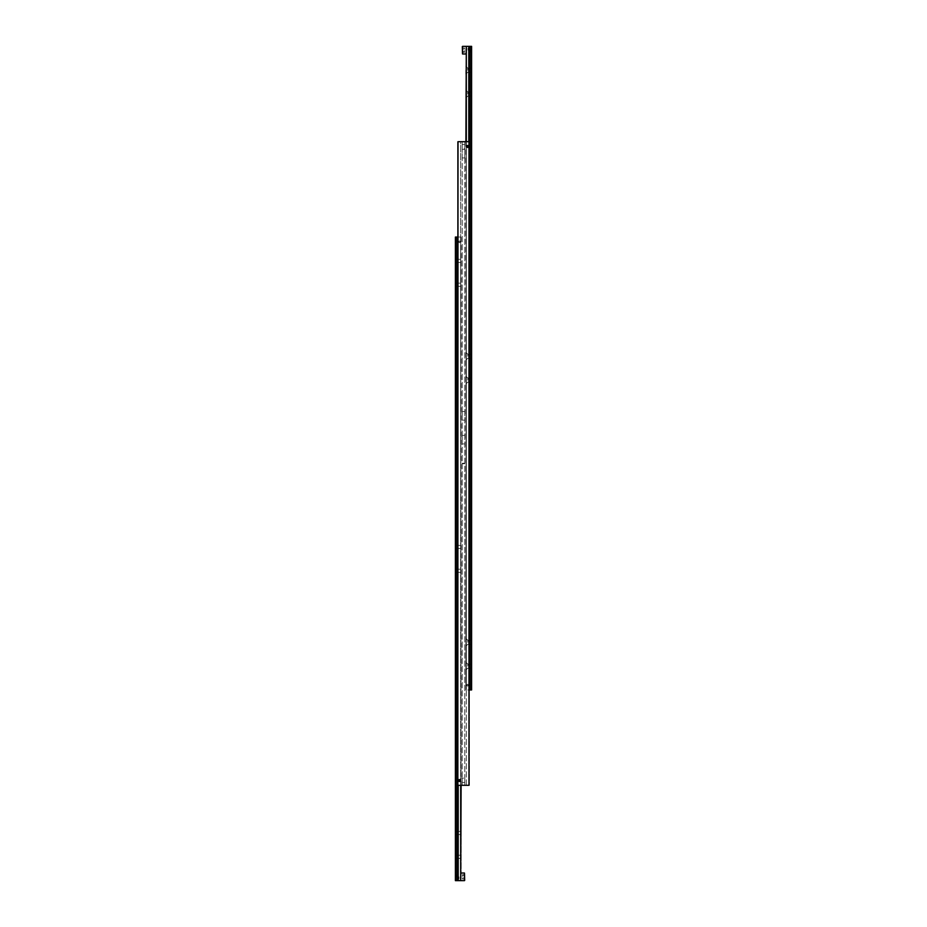 <?xml version="1.0" encoding="UTF-8"?>
<svg xmlns="http://www.w3.org/2000/svg" width="927" height="927" viewBox="0 0 927 927"><rect width="100%" height="100%" fill="white"/><g stroke="black" fill="none" stroke-linecap="round" stroke-linejoin="round"><path stroke-width="0.7" stroke-dasharray="4.63 3.48" d="M458.459 780.534A0.985 0.985 0 0 0 458.935 781.38L458.935 781.38A0.985 0.985 0 0 1 458.935 779.688L458.935 779.688A0.985 0.985 0 0 0 458.459 780.534L459.444 779.549L458.703 781.171L458.459 780.534A0.985 0.985 0 0 1 459.41 779.549A0.985 0.985 0 0 0 458.459 780.534A0.985 0.985 0 0 1 458.703 779.897A0.985 0.985 0 0 0 458.459 780.534A0.985 0.985 0 0 1 459.444 779.549A0.985 0.985 0 0 1 460.429 780.534A0.962 0.962 0 0 1 459.444 781.496A0.962 0.962 0 0 1 458.494 780.534A0.962 0.962 0 0 0 459.444 781.496A0.962 0.962 0 0 0 460.406 780.534A0.962 0.962 0 0 0 459.444 779.572A0.962 0.962 0 0 0 458.494 780.534A0.962 0.962 0 0 1 459.444 779.572A0.962 0.962 0 0 1 459.954 781.38L459.954 781.38A0.985 0.985 0 0 0 459.954 779.688L459.954 779.688A0.985 0.985 0 0 1 460.429 780.534A0.985 0.985 0 0 0 459.444 779.549A0.985 0.985 0 0 0 458.703 781.171L458.703 781.171A0.985 0.985 0 0 1 458.459 780.534A0.985 0.985 0 0 0 459.41 781.519L458.83 781.403L459.41 781.519A0.985 0.985 0 0 1 458.459 780.534A0.985 0.985 0 0 0 459.444 781.519A0.985 0.985 0 0 0 460.429 780.534A0.985 0.985 0 0 0 459.444 779.549A0.985 0.985 0 0 0 458.459 780.534A0.985 0.985 0 0 0 459.444 781.519A0.985 0.985 0 0 0 460.429 780.534A0.962 0.962 0 0 0 459.444 779.572A0.962 0.962 0 0 0 458.494 780.534A0.962 0.962 0 0 1 459.444 779.572A0.962 0.962 0 0 1 460.406 780.534A0.985 0.985 0 0 0 459.491 779.549A0.985 0.985 0 0 1 460.429 780.534L460.198 779.897A0.985 0.985 0 0 1 460.429 780.534A0.985 0.985 0 0 0 460.198 779.897L460.429 780.534A0.962 0.962 0 0 1 459.444 781.496A0.962 0.962 0 0 1 458.494 780.534A0.962 0.962 0 0 0 459.444 781.496A0.962 0.962 0 0 0 460.406 780.534A0.985 0.985 0 0 1 459.444 781.519A0.985 0.985 0 0 1 458.459 780.534A0.985 0.985 0 0 1 459.444 779.549A0.985 0.985 0 0 1 460.429 780.534A0.962 0.962 0 0 0 459.444 779.572A0.962 0.962 0 0 0 458.494 780.534A0.962 0.962 0 0 1 459.444 779.572A0.962 0.962 0 0 1 460.406 780.534A0.985 0.985 0 0 1 459.491 781.519A0.985 0.985 0 0 0 460.429 780.534A0.985 0.985 0 0 1 460.198 781.171A0.985 0.985 0 0 0 460.429 780.534A0.962 0.962 0 0 1 459.444 781.496A0.962 0.962 0 0 1 458.494 780.534A0.962 0.962 0 0 0 459.444 781.496A0.962 0.962 0 0 0 460.406 780.534L460.198 781.171L460.429 780.534A0.962 0.962 0 0 0 459.444 779.572A0.962 0.962 0 0 0 458.494 780.534A0.962 0.962 0 0 0 459.444 781.496A0.962 0.962 0 0 0 460.406 780.534A0.985 0.985 0 0 1 459.444 781.519A0.985 0.985 0 0 1 458.459 780.534A0.985 0.985 0 0 0 459.444 781.519A0.985 0.985 0 0 0 460.429 780.534A0.985 0.985 0 0 0 459.444 779.549A0.985 0.985 0 0 0 458.459 780.534A0.985 0.985 0 0 1 459.444 779.549A0.985 0.985 0 0 1 460.429 780.534A0.962 0.962 0 0 0 459.444 779.572A0.962 0.962 0 0 0 458.494 780.534A0.962 0.962 0 0 0 459.444 781.496A0.962 0.962 0 0 0 460.406 780.534A0.985 0.985 0 0 1 459.444 781.519A0.985 0.985 0 0 1 458.459 780.534A0.985 0.985 0 0 0 459.444 781.519A0.985 0.985 0 0 0 460.429 780.534A0.985 0.985 0 0 0 459.444 779.549A0.985 0.985 0 0 0 458.459 780.534A0.985 0.985 0 0 1 459.444 779.549A0.985 0.985 0 0 1 460.429 780.534A0.962 0.962 0 0 0 459.444 779.572A0.962 0.962 0 0 0 458.494 780.534A0.962 0.962 0 0 0 459.444 781.496A0.962 0.962 0 0 0 460.406 780.534A0.985 0.985 0 0 1 459.444 781.519A0.985 0.985 0 0 1 458.459 780.534A0.985 0.985 0 0 0 459.444 781.519A0.985 0.985 0 0 0 460.429 780.534A0.985 0.985 0 0 0 459.444 779.549A0.985 0.985 0 0 0 458.459 780.534A0.985 0.985 0 0 1 459.444 779.549A0.985 0.985 0 0 1 460.429 780.534A0.962 0.962 0 0 0 459.444 779.572A0.962 0.962 0 0 0 458.494 780.534A0.962 0.962 0 0 0 459.444 781.496A0.962 0.962 0 0 0 460.406 780.534A0.985 0.985 0 0 1 459.444 781.519A0.985 0.985 0 0 1 458.459 780.534A0.985 0.985 0 0 0 459.444 781.519A0.985 0.985 0 0 0 460.429 780.534A0.985 0.985 0 0 0 459.444 779.549A0.985 0.985 0 0 0 458.459 780.534A0.985 0.985 0 0 1 459.444 779.549A0.985 0.985 0 0 1 460.429 780.534A0.962 0.962 0 0 0 459.444 779.572A0.962 0.962 0 0 0 458.494 780.534A0.962 0.962 0 0 0 459.444 781.496A0.962 0.962 0 0 0 460.406 780.534A0.985 0.985 0 0 1 459.444 781.519A0.985 0.985 0 0 1 458.459 780.534A0.985 0.985 0 0 0 459.444 781.519A0.985 0.985 0 0 0 460.429 780.534A0.985 0.985 0 0 0 459.444 779.549A0.985 0.985 0 0 0 458.459 780.534A0.985 0.985 0 0 1 459.444 779.549A0.985 0.985 0 0 1 460.429 780.534A0.962 0.962 0 0 0 459.444 779.572A0.962 0.962 0 0 0 458.494 780.534A0.962 0.962 0 0 0 459.444 781.496A0.962 0.962 0 0 0 460.406 780.534A0.985 0.985 0 0 1 459.444 781.519A0.985 0.985 0 0 1 458.459 780.534A0.985 0.985 0 0 0 459.444 781.519A0.985 0.985 0 0 0 460.429 780.534A0.985 0.985 0 0 0 459.444 779.549A0.985 0.985 0 0 0 458.459 780.534A0.985 0.985 0 0 0 459.444 781.519A0.985 0.985 0 0 0 460.429 780.534A0.962 0.962 0 0 1 459.444 781.496A0.962 0.962 0 0 1 458.494 780.534A0.962 0.962 0 0 1 459.444 779.572A0.962 0.962 0 0 1 460.406 780.534A0.985 0.985 0 0 0 459.444 779.549A0.985 0.985 0 0 0 458.459 780.534A0.985 0.985 0 0 1 459.444 779.549A0.985 0.985 0 0 1 460.429 780.534A0.985 0.985 0 0 1 459.444 781.519A0.985 0.985 0 0 1 458.459 780.534A0.985 0.985 0 0 0 459.444 781.519A0.985 0.985 0 0 0 460.429 780.534A0.962 0.962 0 0 1 459.444 781.496A0.962 0.962 0 0 1 458.494 780.534A0.962 0.962 0 0 1 459.444 779.572A0.962 0.962 0 0 1 460.406 780.534A0.985 0.985 0 0 0 459.444 779.549A0.985 0.985 0 0 0 458.459 780.534A0.985 0.985 0 0 1 459.444 779.549A0.985 0.985 0 0 1 460.429 780.534A0.985 0.985 0 0 1 459.444 781.519A0.985 0.985 0 0 1 458.459 780.534A0.985 0.985 0 0 0 459.444 781.519A0.985 0.985 0 0 0 460.429 780.534A0.962 0.962 0 0 1 459.444 781.496A0.962 0.962 0 0 1 458.494 780.534A0.962 0.962 0 0 1 459.444 779.572A0.962 0.962 0 0 1 460.406 780.534A0.985 0.985 0 0 0 459.444 779.549A0.985 0.985 0 0 0 458.459 780.534A0.985 0.985 0 0 1 459.444 779.549A0.985 0.985 0 0 1 460.429 780.534A0.985 0.985 0 0 1 459.444 781.519A0.985 0.985 0 0 1 458.459 780.534A0.985 0.985 0 0 0 459.444 781.519A0.985 0.985 0 0 0 460.429 780.534A0.962 0.962 0 0 1 459.444 781.496A0.962 0.962 0 0 1 458.494 780.534A0.962 0.962 0 0 1 459.444 779.572A0.962 0.962 0 0 1 460.406 780.534A0.985 0.985 0 0 0 459.444 779.549A0.985 0.985 0 0 0 458.459 780.534A0.985 0.985 0 0 1 459.444 779.549A0.985 0.985 0 0 1 460.429 780.534A0.985 0.985 0 0 1 459.444 781.519A0.985 0.985 0 0 1 458.459 780.534A0.985 0.985 0 0 0 459.444 781.519A0.985 0.985 0 0 0 460.429 780.534A0.962 0.962 0 0 1 459.444 781.496A0.962 0.962 0 0 1 458.494 780.534A0.962 0.962 0 0 1 459.444 779.572A0.962 0.962 0 0 1 460.406 780.534A0.985 0.985 0 0 0 459.444 779.549A0.985 0.985 0 0 0 458.459 780.534A0.985 0.985 0 0 1 459.444 779.549A0.985 0.985 0 0 1 460.429 780.534A0.985 0.985 0 0 1 459.444 781.519A0.985 0.985 0 0 1 458.459 780.534A0.985 0.985 0 0 0 459.444 781.519A0.985 0.985 0 0 0 460.429 780.534A0.962 0.962 0 0 1 459.444 781.496A0.962 0.962 0 0 1 458.494 780.534A0.962 0.962 0 0 1 459.444 779.572A0.962 0.962 0 0 1 460.406 780.534A0.985 0.985 0 0 0 459.444 779.549A0.985 0.985 0 0 0 458.459 780.534A0.985 0.985 0 0 1 459.444 779.549A0.985 0.985 0 0 1 460.429 780.534A0.985 0.985 0 0 1 459.444 781.519A0.985 0.985 0 0 1 458.459 780.534M466.571 146.466A0.985 0.985 0 0 0 467.046 147.312L467.046 147.312A0.985 0.985 0 0 1 467.046 145.62L467.046 145.62A0.985 0.985 0 0 0 467.556 147.428A0.962 0.962 0 0 0 468.506 146.466A0.962 0.962 0 0 1 467.556 147.428A0.962 0.962 0 0 1 466.594 146.466A0.962 0.962 0 0 1 467.556 145.504A0.962 0.962 0 0 1 468.506 146.466A0.962 0.962 0 0 0 467.556 145.504A0.962 0.962 0 0 0 466.594 146.466A0.985 0.985 0 0 1 467.509 145.481L467.509 145.481A0.985 0.985 0 0 0 466.571 146.466L466.941 145.597A1.054 1.054 0 0 1 467.556 145.412A1.054 1.054 0 0 0 466.941 145.597L466.802 145.829A0.985 0.985 0 0 0 466.571 146.466A0.985 0.985 0 0 1 466.802 145.829L466.571 146.466A0.962 0.962 0 0 1 467.556 145.504A0.962 0.962 0 0 1 468.506 146.466A0.962 0.962 0 0 0 467.556 145.504A0.962 0.962 0 0 0 466.594 146.466A0.985 0.985 0 0 1 467.556 145.481A0.985 0.985 0 0 1 468.065 147.312L468.065 147.312A0.985 0.985 0 0 0 468.065 145.62L468.065 145.62A0.985 0.985 0 0 1 468.541 146.466L467.59 145.481L468.297 147.103L468.541 146.466A0.985 0.985 0 0 0 467.556 145.481A0.985 0.985 0 0 0 466.571 146.466A0.962 0.962 0 0 0 467.556 147.428A0.962 0.962 0 0 0 468.506 146.466A0.962 0.962 0 0 1 467.556 147.428A0.962 0.962 0 0 1 466.594 146.466A0.985 0.985 0 0 0 466.802 147.103L466.941 147.335A1.054 1.054 0 0 0 467.556 147.52A1.054 1.054 0 0 1 466.941 147.335L466.802 147.103A0.985 0.985 0 0 1 466.571 146.466A0.985 0.985 0 0 0 467.509 147.451L468.297 147.103L467.509 147.451A0.985 0.985 0 0 1 466.571 146.466A0.962 0.962 0 0 1 467.556 145.504A0.962 0.962 0 0 1 468.506 146.466A0.962 0.962 0 0 0 467.556 145.504A0.962 0.962 0 0 0 466.594 146.466L466.802 147.103L466.571 146.466A0.962 0.962 0 0 0 467.556 147.428A0.962 0.962 0 0 0 468.506 146.466A0.962 0.962 0 0 1 467.556 147.428A0.962 0.962 0 0 1 466.594 146.466A0.985 0.985 0 0 0 467.556 147.451A0.985 0.985 0 0 0 468.541 146.466A0.985 0.985 0 0 0 467.556 145.481A0.985 0.985 0 0 0 466.571 146.466A0.985 0.985 0 0 0 467.556 147.451A0.985 0.985 0 0 0 468.541 146.466A0.985 0.985 0 0 0 467.59 145.481A0.985 0.985 0 0 1 468.541 146.466A0.985 0.985 0 0 0 468.297 145.829A0.985 0.985 0 0 1 467.556 147.451A0.985 0.985 0 0 1 466.571 146.466A0.985 0.985 0 0 1 467.556 145.481A0.985 0.985 0 0 1 468.541 146.466A0.985 0.985 0 0 1 467.59 147.451A0.985 0.985 0 0 0 468.541 146.466A0.985 0.985 0 0 1 468.297 147.103A0.985 0.985 0 0 0 468.541 146.466A0.985 0.985 0 0 1 467.556 147.451A0.985 0.985 0 0 1 466.571 146.466A0.962 0.962 0 0 0 467.556 147.428A0.962 0.962 0 0 0 468.506 146.466A0.962 0.962 0 0 0 467.556 145.504A0.962 0.962 0 0 0 466.594 146.466A0.985 0.985 0 0 0 467.556 147.451A0.985 0.985 0 0 0 468.541 146.466A0.985 0.985 0 0 0 467.556 145.481A0.985 0.985 0 0 0 466.571 146.466A0.985 0.985 0 0 1 467.556 145.481A0.985 0.985 0 0 1 468.541 146.466A0.985 0.985 0 0 1 467.556 147.451A0.985 0.985 0 0 1 466.571 146.466A0.962 0.962 0 0 0 467.556 147.428A0.962 0.962 0 0 0 468.506 146.466A0.962 0.962 0 0 0 467.556 145.504A0.962 0.962 0 0 0 466.594 146.466A0.985 0.985 0 0 0 467.556 147.451A0.985 0.985 0 0 0 468.541 146.466A0.985 0.985 0 0 0 467.556 145.481A0.985 0.985 0 0 0 466.571 146.466A0.985 0.985 0 0 1 467.556 145.481A0.985 0.985 0 0 1 468.541 146.466A0.985 0.985 0 0 1 467.556 147.451A0.985 0.985 0 0 1 466.571 146.466A0.962 0.962 0 0 0 467.556 147.428A0.962 0.962 0 0 0 468.506 146.466A0.962 0.962 0 0 0 467.556 145.504A0.962 0.962 0 0 0 466.594 146.466A0.985 0.985 0 0 0 467.556 147.451A0.985 0.985 0 0 0 468.541 146.466A0.985 0.985 0 0 0 467.556 145.481A0.985 0.985 0 0 0 466.571 146.466A0.985 0.985 0 0 1 467.556 145.481A0.985 0.985 0 0 1 468.541 146.466A0.985 0.985 0 0 1 467.556 147.451A0.985 0.985 0 0 1 466.571 146.466A0.962 0.962 0 0 0 467.556 147.428A0.962 0.962 0 0 0 468.506 146.466A0.962 0.962 0 0 0 467.556 145.504A0.962 0.962 0 0 0 466.594 146.466A0.985 0.985 0 0 0 467.556 147.451A0.985 0.985 0 0 0 468.541 146.466A0.985 0.985 0 0 0 467.556 145.481A0.985 0.985 0 0 0 466.571 146.466A0.985 0.985 0 0 1 467.556 145.481A0.985 0.985 0 0 1 468.541 146.466A0.985 0.985 0 0 1 467.556 147.451A0.985 0.985 0 0 1 466.571 146.466A0.962 0.962 0 0 0 467.556 147.428A0.962 0.962 0 0 0 468.506 146.466A0.962 0.962 0 0 0 467.556 145.504A0.962 0.962 0 0 0 466.594 146.466A0.985 0.985 0 0 0 467.556 147.451A0.985 0.985 0 0 0 468.541 146.466A0.985 0.985 0 0 0 467.556 145.481A0.985 0.985 0 0 0 466.571 146.466A0.985 0.985 0 0 1 467.556 145.481A0.985 0.985 0 0 1 468.541 146.466A0.985 0.985 0 0 1 467.556 147.451A0.985 0.985 0 0 1 466.571 146.466A0.962 0.962 0 0 0 467.556 147.428A0.962 0.962 0 0 0 468.506 146.466A0.962 0.962 0 0 0 467.556 145.504A0.962 0.962 0 0 0 466.594 146.466A0.985 0.985 0 0 0 467.556 147.451A0.985 0.985 0 0 0 468.541 146.466A0.985 0.985 0 0 0 467.556 145.481A0.985 0.985 0 0 0 466.571 146.466A0.985 0.985 0 0 0 467.556 147.451A0.985 0.985 0 0 0 468.541 146.466A0.985 0.985 0 0 0 467.556 145.481A0.985 0.985 0 0 0 466.571 146.466A0.962 0.962 0 0 1 467.556 145.504A0.962 0.962 0 0 1 468.506 146.466A0.962 0.962 0 0 1 467.556 147.428A0.962 0.962 0 0 1 466.594 146.466A0.985 0.985 0 0 1 467.556 145.481A0.985 0.985 0 0 1 468.541 146.466A0.985 0.985 0 0 1 467.556 147.451A0.985 0.985 0 0 1 466.571 146.466A0.985 0.985 0 0 0 467.556 147.451A0.985 0.985 0 0 0 468.541 146.466A0.985 0.985 0 0 0 467.556 145.481A0.985 0.985 0 0 0 466.571 146.466A0.962 0.962 0 0 1 467.556 145.504A0.962 0.962 0 0 1 468.506 146.466A0.962 0.962 0 0 1 467.556 147.428A0.962 0.962 0 0 1 466.594 146.466A0.985 0.985 0 0 1 467.556 145.481A0.985 0.985 0 0 1 468.541 146.466A0.985 0.985 0 0 1 467.556 147.451A0.985 0.985 0 0 1 466.571 146.466A0.985 0.985 0 0 0 467.556 147.451A0.985 0.985 0 0 0 468.541 146.466A0.985 0.985 0 0 0 467.556 145.481A0.985 0.985 0 0 0 466.571 146.466A0.962 0.962 0 0 1 467.556 145.504A0.962 0.962 0 0 1 468.506 146.466A0.962 0.962 0 0 1 467.556 147.428A0.962 0.962 0 0 1 466.594 146.466A0.985 0.985 0 0 1 467.556 145.481A0.985 0.985 0 0 1 468.541 146.466A0.985 0.985 0 0 1 467.556 147.451A0.985 0.985 0 0 1 466.571 146.466A0.985 0.985 0 0 0 467.556 147.451A0.985 0.985 0 0 0 468.541 146.466A0.985 0.985 0 0 0 467.556 145.481A0.985 0.985 0 0 0 466.571 146.466A0.962 0.962 0 0 1 467.556 145.504A0.962 0.962 0 0 1 468.506 146.466A0.962 0.962 0 0 1 467.556 147.428A0.962 0.962 0 0 1 466.594 146.466A0.985 0.985 0 0 1 467.556 145.481A0.985 0.985 0 0 1 468.541 146.466A0.985 0.985 0 0 1 467.556 147.451A0.985 0.985 0 0 1 466.571 146.466A0.985 0.985 0 0 0 467.556 147.451A0.985 0.985 0 0 0 468.541 146.466A0.985 0.985 0 0 0 467.556 145.481A0.985 0.985 0 0 0 466.571 146.466A0.962 0.962 0 0 1 467.556 145.504A0.962 0.962 0 0 1 468.506 146.466A0.962 0.962 0 0 1 467.556 147.428A0.962 0.962 0 0 1 466.594 146.466A0.985 0.985 0 0 1 467.556 145.481A0.985 0.985 0 0 1 468.541 146.466A0.985 0.985 0 0 1 467.556 147.451A0.985 0.985 0 0 1 466.571 146.466A0.985 0.985 0 0 0 467.556 147.451A0.985 0.985 0 0 0 468.541 146.466A0.985 0.985 0 0 0 467.556 145.481A0.985 0.985 0 0 0 466.571 146.466A0.962 0.962 0 0 1 467.556 145.504A0.962 0.962 0 0 1 468.506 146.466A0.962 0.962 0 0 1 467.556 147.428A0.962 0.962 0 0 1 466.594 146.466A0.985 0.985 0 0 1 467.556 145.481A0.985 0.985 0 0 1 468.541 146.466A0.985 0.985 0 0 1 467.556 147.451A0.985 0.985 0 0 1 466.571 146.466M459.954 781.38L460.059 781.403A1.054 1.054 0 0 1 458.83 781.403A1.054 1.054 0 0 0 460.059 781.403L459.954 781.38A0.985 0.985 0 0 1 459.444 781.519L459.444 781.519A0.985 0.985 0 0 1 458.935 781.38A0.985 0.985 0 0 0 459.966 781.38M459.954 779.688L460.059 779.665A1.054 1.054 0 0 0 458.83 779.665A1.054 1.054 0 0 1 460.059 779.665L459.966 779.688A0.985 0.985 0 0 0 459.444 779.549L459.444 779.549A0.985 0.985 0 0 0 458.935 779.688A0.985 0.985 0 0 1 459.966 779.688M467.556 785.296L468.795 785.296L468.795 141.704L467.556 141.704L468.795 141.704L468.795 785.296L464.786 785.296L467.556 785.296M459.444 785.296L458.205 785.296L458.205 141.704L459.444 141.704L458.205 141.704L458.205 785.296L462.214 785.296L459.444 785.296M462.214 778.147L462.214 785.296L464.786 785.296L462.214 785.296L462.214 778.147L464.786 778.147L464.786 782.446L464.786 778.147M462.214 148.853L462.214 141.704L466.316 141.704L462.214 141.704L462.214 148.853L464.786 148.853L464.786 144.554L464.786 148.853M459.108 781.125L458.761 780.534L459.792 781.125L458.761 780.534L459.792 779.943L459.108 779.943L460.14 780.534L459.792 781.125L459.792 779.943L460.14 780.534L459.108 781.125M460.279 780.534A0.834 0.834 0 0 0 459.444 779.7A0.834 0.834 0 0 0 458.61 780.534A0.834 0.834 0 0 0 459.444 781.368A0.834 0.834 0 0 0 460.279 780.534M467.208 147.057L466.86 146.466L467.892 147.057L466.86 146.466L467.892 145.875L467.208 145.875L468.239 146.466L467.892 147.057L467.892 145.875L468.239 146.466L467.208 147.057M468.39 146.466A0.834 0.834 0 0 0 467.556 145.632A0.834 0.834 0 0 0 466.721 146.466A0.834 0.834 0 0 0 467.556 147.3A0.834 0.834 0 0 0 468.39 146.466M468.17 145.597A1.054 1.054 0 0 0 467.556 145.412A1.054 1.054 0 0 1 468.17 145.597M468.17 147.335A1.054 1.054 0 0 1 467.556 147.52A1.054 1.054 0 0 0 468.17 147.335M462.214 439.665L462.214 435.377L462.214 439.665M464.786 439.665L464.786 435.377L464.786 439.665M462.214 415.829L462.214 411.53L462.214 415.829M464.786 415.829L464.786 411.53L464.786 415.829M462.214 153.615L462.214 157.903L462.214 153.615M464.786 153.615L464.786 157.903L464.786 153.615M458.019 141.704L458.019 785.296L457.544 141.704L457.544 785.296L457.544 141.704L469.456 141.704L469.456 785.296L468.795 785.296L469.456 785.296L468.981 141.704M468.795 141.704L469.456 141.704L469.456 785.296L469.456 141.704L468.795 141.704L468.795 684.474A1.425 1.425 0 0 1 468.795 685.899L468.761 684.427A1.425 1.425 0 0 1 468.761 685.945L468.795 689.955L467.556 689.955L468.795 689.955L468.795 46.35L466.316 46.35L465.887 689.955L466.316 46.35M467.556 141.704L466.316 141.704L467.556 141.704M460.684 141.704L459.444 141.704L460.684 141.704L460.684 785.296L460.684 141.704M468.981 785.296L458.019 785.296M464.786 141.704L464.786 785.296L464.786 141.704M462.214 785.296L462.214 141.704L462.214 785.296M466.316 785.296L466.316 141.704L466.316 785.296M462.306 53.743L462.306 46.593M462.55 46.35L462.55 53.975M465.887 50.162L465.887 53.975L465.887 50.162M465.887 94.021L465.887 97.961L465.887 94.021M467.787 94.021L467.787 91.993L467.787 94.021M471.6 94.021L471.6 91.993L471.6 94.021M465.887 70.185L465.887 74.125L465.887 70.185M467.787 70.185L467.787 68.158L467.787 70.185M471.6 70.185L471.6 68.158L471.6 70.185M465.887 141.704L465.887 689.955L467.556 689.955L466.316 689.955L466.316 685.899A1.425 1.425 0 0 1 466.316 684.474L466.316 685.899A1.425 1.425 0 0 1 466.339 684.427M466.594 685.18L467.556 684.23L468.506 685.18L467.556 684.23L466.594 685.18L467.556 686.142L468.506 685.18L467.556 686.142L466.594 685.18M467.787 380.07L467.787 378.042L467.787 380.07M471.6 380.07L471.6 378.042L471.6 380.07M465.887 380.07L465.887 376.142L465.887 380.07M467.787 356.235L467.787 354.207L467.787 356.235M471.6 356.235L471.6 354.207L471.6 356.235M465.887 356.235L465.887 352.295L465.887 356.235M467.787 666.119L467.787 664.091L467.787 666.119M471.6 666.119L471.6 664.091L471.6 666.119M465.887 666.119L465.887 662.179L465.887 666.119M467.787 642.284L467.787 640.256L467.787 642.284M471.6 642.284L471.6 640.256L471.6 642.284M465.887 642.284L465.887 638.344L465.887 642.284M468.795 46.35L471.6 46.35L471.6 689.955L469.456 689.955M470.174 46.35L470.174 689.955M466.316 684.474L466.316 141.704M462.306 49.061L462.306 51.263L464.45 51.263L464.45 49.061L464.45 52.364L464.45 51.263L462.306 51.263L462.306 49.061L464.45 49.061L464.45 47.961L464.45 49.061L462.306 49.061L462.306 47.961L462.306 49.061M462.306 47.961L464.45 47.961M462.306 52.364L462.306 51.263L462.306 52.364L464.45 52.364M470.649 50.162L470.603 52.167L470.649 50.162M465.887 48.169L465.887 52.167M465.887 52.109L465.887 48.216M469.699 367.44L469.699 368.865M469.456 368.865L469.456 367.44M464.694 873.257L464.694 880.407M464.45 880.65L464.45 873.025M461.113 876.838L460.684 237.045L461.113 876.838M455.4 546.93L455.4 548.517L455.4 546.93M461.113 546.93L461.113 548.517L461.113 546.93M455.4 570.765L455.4 572.353L455.4 570.765M461.113 570.765L461.113 572.353L461.113 570.765M458.239 242.573L458.205 242.526A1.425 1.425 0 0 1 458.239 241.055L458.239 242.573A1.425 1.425 0 0 1 458.205 241.101L458.205 237.045L460.684 237.045L460.684 241.101A1.425 1.425 0 0 1 460.684 242.526L460.684 241.101A1.425 1.425 0 0 1 460.661 242.573M460.406 241.82L459.444 242.77L458.494 241.82L459.444 242.77L460.406 241.82L459.444 240.858L458.494 241.82L459.444 240.858L460.406 241.82M455.4 832.979L455.4 834.567L455.4 832.979M461.113 832.979L461.113 834.567L461.113 832.979M455.4 856.815L455.4 858.402L455.4 856.815M461.113 856.815L461.113 858.402L461.113 856.815M455.4 284.716L455.4 286.304L455.4 284.716M461.113 284.716L461.113 286.304L461.113 284.716M455.4 260.881L455.4 262.468L455.4 260.881M461.113 260.881L461.113 262.468L461.113 260.881M458.205 785.296L458.205 242.526M461.113 785.296L461.113 237.045L458.205 237.045L458.205 880.65L460.684 880.65M458.205 880.65L455.4 880.65L455.4 237.045L457.544 237.045M456.826 880.65L456.826 237.045M460.684 242.526L460.684 785.296M464.694 877.939L464.694 875.737L462.55 875.737L462.55 877.939L462.55 874.636L462.55 875.737L464.694 875.737L464.694 877.939L462.55 877.939L462.55 879.039L462.55 877.939L464.694 877.939L464.694 879.039L464.694 877.939M464.694 879.039L462.55 879.039M464.694 874.636L464.694 875.737L464.694 874.636L462.55 874.636M456.351 876.838L456.397 874.833L456.351 876.838M461.113 878.831L461.113 874.833M461.113 874.891L461.113 878.784M457.301 559.56L457.301 558.135M457.544 558.135L457.544 559.56M467.556 145.481A0.985 0.985 0 0 0 467.034 145.62A0.985 0.985 0 0 1 468.065 145.62A0.985 0.985 0 0 0 467.556 145.481M464.786 782.446L462.214 782.446L464.786 782.446M464.786 144.554L462.214 144.554L464.786 144.554M468.123 50.162L468.123 48.169L468.123 50.162M466.687 50.162L466.687 48.169L466.687 50.162M458.877 876.838L458.877 878.831L458.877 876.838M460.313 876.838L460.313 878.831L460.313 876.838M464.786 463.257L462.214 463.257M462.214 435.377L464.786 435.377L462.214 435.377M462.214 411.53L464.786 411.53L462.214 411.53M462.214 149.328L464.786 149.328L462.214 149.328M462.214 157.903L464.786 157.903L462.214 157.903M462.214 420.116L464.786 420.116L462.214 420.116M462.214 443.952L464.786 443.952L462.214 443.952M464.786 463.743L462.214 463.743M467.787 91.993L465.887 90.093L467.787 91.993L471.6 91.993L467.787 91.993M467.787 68.158L465.887 66.257L467.787 68.158L471.6 68.158L467.787 68.158M467.787 378.042L471.6 378.042L467.787 378.042L465.887 376.142L467.787 378.042M467.787 354.207L471.6 354.207L467.787 354.207L465.887 352.295L467.787 354.207M467.787 664.091L471.6 664.091L467.787 664.091L465.887 662.179L467.787 664.091M467.787 640.256L471.6 640.256L467.787 640.256L465.887 638.344L467.787 640.256M467.787 644.3L465.887 646.212L467.787 644.3L471.6 644.3L467.787 644.3M467.787 668.147L465.887 670.047L467.787 668.147L471.6 668.147L467.787 668.147M467.787 358.262L465.887 360.163L467.787 358.262L471.6 358.262L467.787 358.262M467.787 382.098L465.887 383.998L467.787 382.098L471.6 382.098L467.787 382.098M467.787 72.213L471.6 72.213L467.787 72.213L465.887 74.125L467.787 72.213M467.787 96.049L471.6 96.049L467.787 96.049L465.887 97.961L467.787 96.049M455.4 548.517L461.113 548.517L455.4 548.517M455.4 572.353L461.113 572.353L455.4 572.353M455.4 834.567L461.113 834.567L455.4 834.567M455.4 858.402L461.113 858.402L455.4 858.402M455.4 286.304L461.113 286.304L455.4 286.304M455.4 262.468L461.113 262.468L455.4 262.468M455.4 259.293L461.113 259.293L455.4 259.293M455.4 283.141L461.113 283.141L455.4 283.141M455.4 855.227L461.113 855.227L455.4 855.227M455.4 831.392L461.113 831.392L455.4 831.392M455.4 569.178L461.113 569.178L455.4 569.178M455.4 545.343L461.113 545.343L455.4 545.343"/><path stroke-width="1.39" d="M458.459 780.534A0.985 0.985 0 0 1 459.444 779.549A0.985 0.985 0 0 1 460.429 780.534A0.985 0.985 0 0 1 459.444 781.519A0.985 0.985 0 0 1 458.459 780.534M460.279 780.534A0.834 0.834 0 0 1 459.444 781.368A0.834 0.834 0 0 1 458.61 780.534A0.834 0.834 0 0 1 459.444 779.7A0.834 0.834 0 0 1 460.279 780.534M466.571 146.466A0.985 0.985 0 0 1 467.556 145.481A0.985 0.985 0 0 1 468.541 146.466A0.985 0.985 0 0 1 467.556 147.451A0.985 0.985 0 0 1 466.571 146.466M468.39 146.466A0.834 0.834 0 0 1 467.556 147.3A0.834 0.834 0 0 1 466.721 146.466A0.834 0.834 0 0 1 467.556 145.632A0.834 0.834 0 0 1 468.39 146.466M467.208 147.057L468.239 146.466L467.892 145.875L466.86 146.466L467.208 147.057M459.108 781.125L460.14 780.534L459.792 779.943L458.761 780.534L459.108 781.125M457.544 785.296L458.019 141.704L457.544 785.296M468.981 141.704L468.981 785.296L469.456 141.704L458.019 141.704M458.019 785.296L468.981 785.296M462.306 46.593L462.55 53.975L462.306 46.593M466.316 141.704L466.316 46.35L468.795 46.35L468.795 141.704M470.174 46.35L470.174 689.955L471.6 689.955L471.6 46.35L468.795 46.35M466.316 46.35L465.887 141.704M469.456 689.955L470.174 689.955M464.694 880.407L464.45 873.025L464.694 880.407M460.684 785.296L460.684 880.65L458.205 880.65L458.205 785.296M456.826 880.65L456.826 237.045L455.4 237.045L455.4 880.65L458.205 880.65M460.684 880.65L461.113 785.296M457.544 237.045L456.826 237.045M465.887 53.975L462.55 53.975M465.887 46.35L462.55 46.35M461.113 873.025L464.45 873.025M461.113 880.65L464.45 880.65"/></g></svg>
